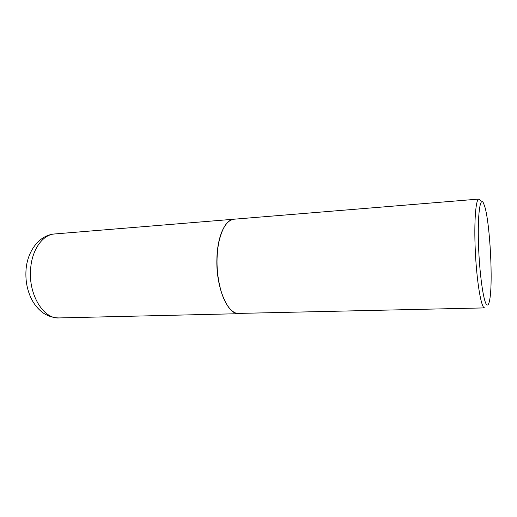<?xml version="1.0" encoding="UTF-8"?>
<svg xmlns="http://www.w3.org/2000/svg" width="517" height="517" viewBox="0 0 517 517"><rect width="100%" height="100%" fill="white"/><g stroke="black" fill="none" stroke-linecap="round" stroke-linejoin="round"><path stroke-width="0.78" d="M54.569 233.968C42.652 234.576 31.763 249.808 30.587 269.415C28.409 294.748 43.596 319.222 59.009 317.929C53.555 317.871 48.391 316.288 43.518 313.192C39.189 310.135 35.55 306.096 32.59 301.075C27.504 291.808 25.307 281.526 26.012 270.236C27.104 251.585 38.982 235.106 54.569 233.968L233.988 219.208C225.212 219.499 217.392 236.347 216.907 258.519C215.796 287.174 227.661 315.047 238.983 313.69L239.041 313.69M225.069 225.664C222.155 230.007 219.964 235.998 218.497 243.643C215.809 259.624 216.642 275.419 220.998 291.026C223.266 298.471 226.078 304.203 229.432 308.21M478.871 199.071L234.098 219.202C226.969 220.19 221.787 228.314 218.555 243.572C215.86 259.599 216.701 275.438 221.069 291.09C225.257 304.229 230.537 311.68 236.909 313.451L484.629 307.899L483.912 307.583C480.655 305.114 476.59 279.387 475.285 250.629C473.947 221.864 475.75 198.909 478.871 199.071L480.513 200.609M483.46 203.039C480.119 196.156 477.546 214.465 478.471 243.785C479.349 273.054 483.466 302.193 486.749 304.733C487.97 305.754 488.972 304.028 489.754 299.543C493.082 281.888 490.026 224.042 484.849 206.839L483.46 203.039M59.009 317.929L238.983 313.69"/></g></svg>

